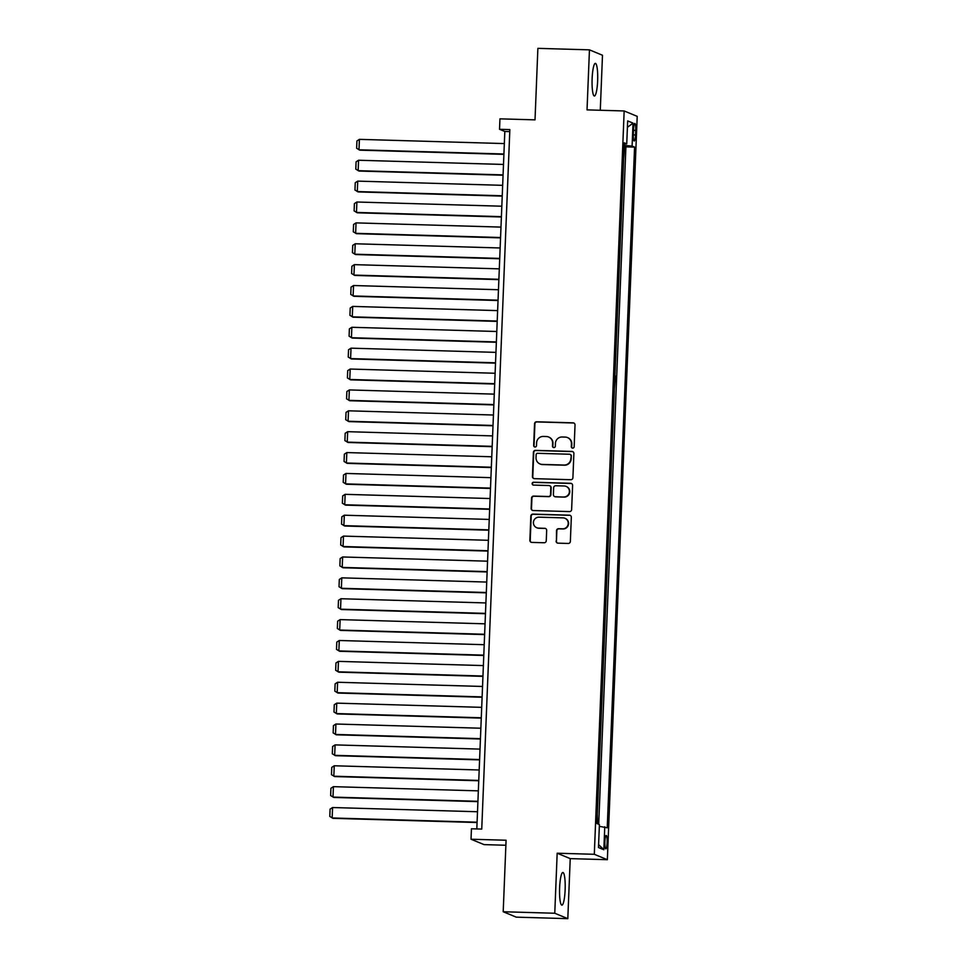 <?xml version="1.0" encoding="UTF-8"?>
<svg xmlns="http://www.w3.org/2000/svg" width="967" height="967" viewBox="0 0 967 967"><rect width="100%" height="100%" fill="white"/><g stroke="black" fill="none" stroke-linecap="round" stroke-linejoin="round"><path stroke-width="1.45" d="M572.682 448.12A1.438 1.414 -67.5 0 0 574.156 446.73L575.027 424.948A2.055 2.019 -67.5 0 0 573.093 422.845L536.649 421.781A2.055 2.019 -67.5 0 0 534.546 423.776L533.675 445.545A1.438 1.414 -67.5 0 0 535.029 447.02A1.438 1.414 -67.5 0 0 536.504 445.63L536.612 442.813A6.576 6.467 -67.5 0 1 543.357 436.443L546.391 436.528A6.576 6.467 -67.5 0 1 552.604 443.273L552.495 446.101A1.438 1.414 -67.5 0 0 553.861 447.576A1.438 1.414 -67.5 0 0 555.336 446.174L555.445 443.357A6.576 6.467 -67.5 0 1 562.19 436.987L565.224 437.084A6.576 6.467 -67.5 0 1 571.437 443.829L571.328 446.645A1.438 1.414 -67.5 0 0 572.682 448.12M565.127 889.942A16.33 2.792 91.7 0 0 562.854 872.476A16.33 2.792 91.7 0 0 559.627 887.67A16.33 2.792 91.7 0 0 561.912 905.136A16.33 2.792 91.7 0 0 565.127 889.942M597.63 80.829A16.33 2.792 91.7 0 0 595.358 63.363A16.33 2.792 91.7 0 0 592.13 78.557A16.33 2.792 91.7 0 0 594.403 96.023A16.33 2.792 91.7 0 0 597.63 80.829M607.143 842.632A6.696 1.148 91.7 0 0 606.2 835.464A6.696 1.148 91.7 0 0 604.883 841.701A6.696 1.148 91.7 0 0 605.813 848.857A6.696 1.148 91.7 0 0 607.143 842.632M556.085 541.049A2.055 2.019 -67.5 0 0 558.019 543.164L568.245 543.454A2.055 2.019 -67.5 0 0 570.349 541.472L571.328 517.285A2.055 2.019 -67.5 0 0 569.382 515.169L532.938 514.118A2.055 2.019 -67.5 0 0 530.835 516.1L529.868 540.287A2.055 2.019 -67.5 0 0 531.802 542.402L544.155 542.753A2.055 2.019 -67.5 0 0 546.258 540.771L546.681 530.412A2.055 2.019 -67.5 0 0 544.735 528.308L538.607 528.127A5.5 5.403 -67.5 0 1 533.542 521.515A5.5 5.403 -67.5 0 1 539.054 517.164L563.036 517.865A5.5 5.403 -67.5 0 1 568.112 524.477A5.5 5.403 -67.5 0 1 562.601 528.828L558.6 528.707A2.055 2.019 -67.5 0 0 556.496 530.702L556.436 541.194A2.055 2.019 -67.5 0 0 557.5 543.079M600.277 110.262L602.489 55.252L589.447 49.849L537.882 48.35L535.017 119.86L499.951 118.844L499.528 129.288L509.851 129.59L481.747 829.082L471.437 828.779L471.026 839.223L484.068 844.614L505.874 845.255M554.768 913.247L567.81 918.65L570.228 858.623L557.173 853.22L554.768 913.247L503.203 911.748L506.079 840.238L471.026 839.223M557.173 853.22L594.306 854.296L624.162 110.963L637.205 116.354L607.349 859.699L594.306 854.296M589.447 49.849L587.029 109.875L624.162 110.963M570.808 479.717A2.055 2.019 -67.5 0 0 572.911 477.722L573.878 453.535A2.055 2.019 -67.5 0 0 571.944 451.432L535.5 450.368A2.055 2.019 -67.5 0 0 533.397 452.363L532.43 476.55A2.055 2.019 -67.5 0 0 534.364 478.653L570.808 479.717M572.609 485.41L571.63 509.597A2.055 2.019 -67.5 0 1 569.527 511.591L533.083 510.528A2.055 2.019 -67.5 0 1 531.149 508.424L531.56 498.065A2.055 2.019 -67.5 0 1 533.663 496.083L548.446 496.506A2.055 2.019 -67.5 0 0 550.549 494.512L550.827 487.646A2.055 2.019 -67.5 0 0 548.881 485.543L533.506 485.096A1.438 1.414 -67.5 0 1 532.176 483.367A1.438 1.414 -67.5 0 1 533.615 482.231L570.663 483.307A2.055 2.019 -67.5 0 1 572.609 485.41M567.81 918.65L516.257 917.151L503.203 911.748M597.521 823.787L597.292 814.528M597.642 805.946L598.138 793.641M598.476 785.071L598.972 772.766M599.322 764.184L599.818 751.879M600.156 743.309L600.652 731.004M600.99 722.422L601.486 710.116M601.837 701.546L602.332 689.241M602.671 680.659L603.166 668.366M603.517 659.784L604.012 647.479M604.351 638.909L604.846 626.604M605.185 618.022L605.68 605.717M606.031 597.147L606.527 584.842M606.865 576.259L607.361 563.954M607.711 555.384L608.195 543.079M608.545 534.497L609.041 522.192M609.379 513.622L609.875 501.317M610.225 492.747L610.721 480.442M611.059 471.86L611.555 459.555M611.893 450.985L612.389 438.68M612.74 430.097L613.235 417.792M613.574 409.222L614.069 396.917M614.42 388.335L615.508 376.054L614.903 376.03M615.254 367.46L615.749 355.155M616.088 346.573L616.583 334.28M616.934 325.698L617.429 313.393M617.768 304.823L618.264 292.517M618.602 283.935L619.098 271.63M619.448 263.06L619.944 250.755M620.282 242.173L620.778 229.868M621.128 221.298L621.624 208.993M621.962 200.411L622.458 188.118M622.796 179.536L623.304 167.013M633.518 129.481L633.337 134.075A6.491 1.112 91.7 0 0 634.243 141.013A6.491 1.112 91.7 0 0 635.524 134.981L635.706 130.388A6.491 1.112 91.7 0 0 634.799 123.45A6.491 1.112 91.7 0 0 633.518 129.481M599.335 826.326L607.228 827.812L634.57 147.105L632.104 146.09L624.174 145.413M604.762 826.785L603.843 849.751L598.476 847.539L599.407 824.573L596.929 823.546L624.271 142.85L626.737 143.865L627.668 120.899L633.022 123.123L632.104 146.09M598.706 824.283L625.903 146.863L624.73 146.368L623.642 158.661M570.228 858.623L607.349 859.699M499.528 129.288L504.822 131.476L476.816 828.937M509.766 131.621L504.822 131.476M625.903 146.863L634.57 147.105M624.223 143.998L626.737 143.865M627.402 127.354L633.022 123.123M603.843 849.751L598.597 844.602M572.367 448.072A1.438 1.414 -67.5 0 1 571.678 446.79L571.787 443.974A6.576 6.467 -67.5 0 0 567.822 437.7L567.472 437.555M548.652 437.011L549.002 437.157A6.576 6.467 -67.5 0 1 552.967 443.43L552.846 446.246A1.438 1.414 -67.5 0 0 553.547 447.528M573.963 423.075A2.055 2.019 -67.5 0 0 573.443 422.99L536.999 421.926A2.055 2.019 -67.5 0 0 534.896 423.921L534.026 445.69A1.438 1.414 -67.5 0 0 534.715 446.984M572.815 451.662A2.055 2.019 -67.5 0 0 572.295 451.577L535.851 450.513A2.055 2.019 -67.5 0 0 533.748 452.508L532.781 476.695A2.055 2.019 -67.5 0 0 533.844 478.568M570.953 455.711A1.438 1.414 -67.5 0 0 569.599 454.236L537.616 453.305A1.438 1.414 -67.5 0 0 536.141 454.695L536.02 457.669A6.576 6.467 -67.5 0 0 542.233 464.414L564.099 465.054A6.576 6.467 -67.5 0 0 570.844 458.684L571.316 455.856A1.438 1.414 -67.5 0 0 570.445 454.49L570.095 454.345M539.985 463.942L540.335 464.087A6.576 6.467 -67.5 0 0 542.584 464.571L542.233 464.414M571.316 455.856L571.195 458.829A6.576 6.467 -67.5 0 1 564.45 465.2L542.584 464.571M549.594 485.688L549.945 485.845A2.055 2.019 -67.5 0 1 551.178 487.791L550.9 494.669A2.055 2.019 -67.5 0 1 548.797 496.651L534.026 496.228A2.055 2.019 -67.5 0 0 531.91 498.21L531.499 508.569A2.055 2.019 -67.5 0 0 532.563 510.443M571.533 483.536A2.055 2.019 -67.5 0 0 571.014 483.452L533.965 482.376A1.438 1.414 -67.5 0 0 533.192 485.047M563.785 496.953A5.5 5.403 -67.5 0 0 566.106 486.389A5.5 5.403 -67.5 0 0 564.22 485.99L555.771 485.748A2.055 2.019 -67.5 0 0 553.656 487.731L553.39 494.596A2.055 2.019 -67.5 0 0 555.324 496.712L564.136 497.098A5.5 5.403 -67.5 0 0 566.457 486.534L566.106 486.389M554.623 496.555L554.973 496.7A2.055 2.019 -67.5 0 0 555.674 496.857L555.324 496.712M564.136 497.098L555.674 496.857M564.921 518.264L565.272 518.409A5.5 5.403 -67.5 0 1 562.951 528.973L558.95 528.852A2.055 2.019 -67.5 0 0 556.847 530.847L556.436 541.194M536.733 527.728L537.084 527.873A5.5 5.403 -67.5 0 0 538.97 528.272L538.607 528.127M545.618 528.538A2.055 2.019 -67.5 0 0 545.086 528.453L538.97 528.272M570.252 515.411A2.055 2.019 -67.5 0 0 569.732 515.314L533.3 514.263A2.055 2.019 -67.5 0 0 531.185 516.245L530.218 540.432A2.055 2.019 -67.5 0 0 531.282 542.318M503.916 154.019L358.987 149.8L359.41 139.357L504.339 143.575M359.41 139.357L356.932 140.964L356.63 148.265L359.869 150.163L503.904 154.357M503.082 174.894L358.153 170.688L358.564 160.244L503.493 164.45M358.564 160.244L356.086 161.84L355.796 169.152L359.035 171.05L503.07 175.232M502.236 195.781L357.307 191.563L357.73 181.119L502.659 185.338M357.73 181.119L355.252 182.715L354.962 190.028L358.189 191.925L502.224 196.12M501.402 216.656L356.472 212.438L356.896 202.006L501.825 206.213M356.896 202.006L354.405 203.602L354.115 210.903L357.355 212.813L501.389 216.995M500.568 237.531L355.638 233.325L356.049 222.881L500.979 227.1M356.049 222.881L353.571 224.477L353.281 231.79L356.509 233.688L500.543 237.87M499.721 258.419L354.792 254.2L355.215 243.769L500.144 247.975M355.215 243.769L352.737 245.364L352.435 252.665L355.675 254.563L499.709 258.757M498.887 279.294L353.958 275.087L354.369 264.644L499.31 268.862M354.369 264.644L351.891 266.239L351.601 273.552L354.841 275.45L498.875 279.632M498.041 300.181L353.112 295.962L353.535 285.519L498.464 289.737M353.535 285.519L351.057 287.126L350.767 294.427L353.995 296.325L498.029 300.519M497.207 321.056L352.278 316.85L352.701 306.406L497.63 310.612M352.701 306.406L350.223 308.002L349.921 315.315L353.16 317.212L497.195 321.395M496.373 341.943L351.444 337.725L351.855 327.281L496.784 331.5M351.855 327.281L349.377 328.877L349.087 336.19L352.326 338.087L496.361 342.282M495.527 362.818L350.598 358.6L351.021 348.168L495.95 352.375M351.021 348.168L348.543 349.764L348.241 357.077L351.48 358.975L495.515 363.157M494.693 383.694L349.764 379.487L350.187 369.043L495.116 373.262M350.187 369.043L347.697 370.639L347.407 377.952L350.646 379.85L494.681 384.032M493.859 404.581L348.918 400.362L349.341 389.931L494.27 394.137M349.341 389.931L346.863 391.526L346.573 398.827L349.8 400.737L493.835 404.919M493.013 425.456L348.084 421.249L348.507 410.806L493.436 415.024M348.507 410.806L346.029 412.401L345.727 419.714L348.966 421.612L493.001 425.794M492.179 446.343L347.25 442.124L347.661 431.681L492.602 435.899M347.661 431.681L345.183 433.289L344.893 440.589L348.132 442.487L492.167 446.681M491.333 467.218L346.404 463.012L346.827 452.568L491.756 456.775M346.827 452.568L344.349 454.164L344.059 461.477L347.286 463.374L491.321 467.557M490.499 488.105L345.57 483.887L345.993 473.443L490.922 477.662M345.993 473.443L343.503 475.039L343.212 482.352L346.452 484.249L490.487 488.444M489.665 508.98L344.736 504.762L345.146 494.33L490.076 498.537M345.146 494.33L342.669 495.926L342.378 503.239L345.606 505.137L489.653 509.319M488.818 529.856L343.889 525.649L344.312 515.206L489.242 519.424M344.312 515.206L341.834 516.801L341.532 524.114L344.772 526.012L488.806 530.206M487.984 550.743L343.055 546.524L343.466 536.093L488.408 540.299M343.466 536.093L340.988 537.688L340.698 544.989L343.938 546.899L487.972 551.081M487.15 571.618L342.209 567.411L342.632 556.968L487.561 561.186M342.632 556.968L340.154 558.563L339.864 565.876L343.092 567.774L487.126 571.956M486.304 592.505L341.375 588.287L341.798 577.843L486.727 582.061M341.798 577.843L339.32 579.451L339.018 586.751L342.258 588.649L486.292 592.844M485.47 613.38L340.541 609.174L340.952 598.73L485.881 602.937M340.952 598.73L338.474 600.326L338.184 607.639L341.424 609.536L485.458 613.719M484.624 634.267L339.695 630.049L340.118 619.605L485.047 623.824M340.118 619.605L337.64 621.213L337.35 628.514L340.577 630.411L484.612 634.606M483.79 655.143L338.861 650.924L339.284 640.492L484.213 644.699M339.284 640.492L336.794 642.088L336.504 649.401L339.743 651.299L483.778 655.481M482.956 676.03L338.027 671.811L338.438 661.368L483.367 665.586M338.438 661.368L335.96 662.963L335.67 670.276L338.897 672.174L482.932 676.368M482.11 696.905L337.181 692.686L337.604 682.255L482.533 686.461M337.604 682.255L335.126 683.85L334.824 691.151L338.063 693.061L482.098 697.243M481.276 717.78L336.347 713.573L336.758 703.13L481.699 707.348M336.758 703.13L334.28 704.725L333.99 712.038L337.229 713.936L481.264 718.118M480.43 738.667L335.501 734.449L335.924 724.017L480.853 728.224M335.924 724.017L333.446 725.613L333.156 732.913L336.383 734.811L480.418 739.006M479.596 759.542L334.667 755.336L335.09 744.892L480.019 749.111M335.09 744.892L332.612 746.488L332.31 753.801L335.549 755.698L479.584 759.881M478.762 780.429L333.833 776.211L334.244 765.767L479.173 769.986M334.244 765.767L331.766 767.375L331.476 774.676L334.715 776.574L478.75 780.768M477.916 801.305L332.986 797.098L333.41 786.654L478.339 790.861M333.41 786.654L330.932 788.25L330.629 795.563L333.869 797.461L477.903 801.643M477.082 822.192L332.152 817.973L332.575 807.53L477.505 811.748M332.575 807.53L330.085 809.125L329.795 816.438L333.035 818.336L477.069 822.53M633.494 130.327L635.706 130.388M633.312 134.921L635.524 134.981"/></g></svg>
